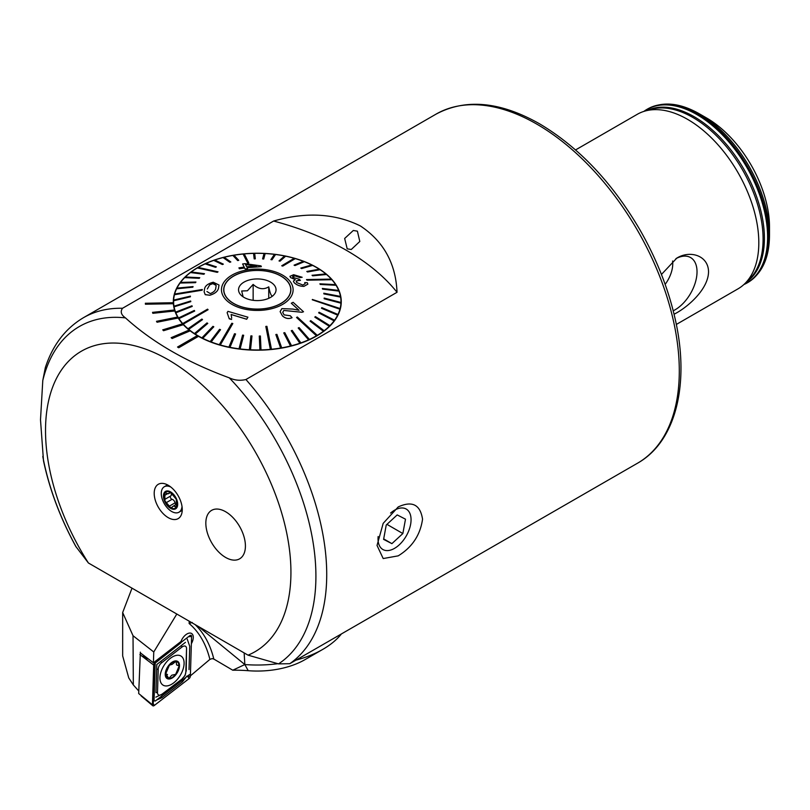 <?xml version="1.0" encoding="UTF-8"?>
<svg xmlns="http://www.w3.org/2000/svg" width="810" height="810" viewBox="0 0 810 810"><rect width="100%" height="100%" fill="white"/><g stroke="black" fill="none" stroke-linecap="round" stroke-linejoin="round"><path stroke-width="1.21" d="M168.227 517.651A19.835 11.451 60 0 1 154.437 496.429A19.835 11.451 60 0 1 163.225 483.438A19.835 11.451 60 0 1 168.227 485.261A19.835 11.451 60 0 1 181.329 514.795A19.835 11.451 60 0 1 168.227 517.651M398.206 555.852C412.168 547.276 420.289 535.056 422.547 519.169C420.279 504.61 412.158 500.529 398.206 506.938L383.181 523.361L377.035 545.444L383.191 558.546L398.206 555.852M673.211 310.787A31.043 17.921 120 0 0 675.074 309.805A31.043 17.921 120 0 0 696.063 279.764A31.043 17.921 120 0 0 687.376 256.355A31.043 17.921 120 0 0 675.915 258.643M665.142 284.361A23.794 13.74 120 0 0 672.583 261.002M661.436 274.479L676.785 258.117C689.907 249.946 708.355 255.352 708.537 271.755C708.406 288.259 689.837 305.36 676.785 312.771L674.072 314.25M706.563 117.976L706.563 117.976A89.009 51.384 60 0 1 769.5 226.992L769.5 235.325A99.215 57.287 60 0 0 699.344 113.805L706.563 117.976L699.344 113.805C679.722 102.688 662.458 101.088 647.565 109.016A100.207 57.854 60 0 1 697.663 113.977A100.207 57.854 60 0 1 763.121 202.277A100.207 57.854 60 0 1 747.762 282.568A100.207 57.854 60 0 1 747.589 282.67M575.566 149.931L637.176 114.362A100.764 58.178 60 0 1 644.689 111.152A100.764 58.178 60 0 1 687.558 119.343A100.764 58.178 60 0 1 751.326 201.72A100.764 58.178 60 0 1 744.471 283.986A100.764 58.178 60 0 1 737.94 288.886L676.32 324.456M248.042 655.158A173.532 100.187 -120 0 0 290.932 572.305A173.532 100.187 -120 0 0 168.227 359.761A173.532 100.187 -120 0 0 45.522 430.606A173.532 100.187 -120 0 0 88.411 562.99L248.042 655.158L278.539 663.876L289.777 663.704A201.528 116.356 -120 0 0 326.724 574.492A201.528 116.356 -120 0 0 245.926 379.525L397.032 292.288C395.827 263.533 383.616 241.42 360.409 225.96C334.955 213.374 306.028 211.734 273.618 221.039L122.523 308.276A201.528 116.356 -120 0 0 83.46 317.692L436.043 114.139A201.528 116.356 60 0 1 536.797 124.112A201.528 116.356 60 0 1 668.452 301.705A201.528 116.356 60 0 1 637.561 463.188C676.239 441.44 690.16 383.14 674.912 317.864C668.088 288.107 656.505 258.906 640.173 230.263C612.39 182.685 578.866 147.207 539.602 123.839C500.226 101.544 465.709 98.314 436.043 114.139M225.625 511.738A27.985 16.16 -120 0 0 211.633 510.351A27.985 16.16 -120 0 0 207.34 532.778A27.985 16.16 -120 0 0 225.625 557.442A27.985 16.16 -120 0 0 239.618 558.829A27.985 16.16 -120 0 0 243.911 536.402A27.985 16.16 -120 0 0 225.625 511.738M357.402 231.164L353.302 230.485L344.655 238.474L347.207 248.822L351.257 249.5L359.812 241.471L357.402 231.164M177.532 347.034L178.716 347.763L198.511 336.292A83.967 48.479 180 0 1 197.913 335.947A83.967 48.479 180 0 1 197.326 335.603L177.532 347.034L178.716 347.723L198.511 336.332A83.967 48.479 0 0 0 289.808 346.407A83.967 48.479 0 0 0 341.263 301.715A83.967 48.479 0 0 0 316.669 267.432A83.967 48.479 0 0 0 225.16 256.932A83.967 48.479 0 0 0 173.32 301.715A83.967 48.479 0 0 0 173.34 302.707L145.365 303.264L145.415 304.226L173.391 303.72A83.967 48.479 0 0 0 174.555 309.977L152.533 312.366L152.847 313.318L174.869 310.979A83.967 48.479 0 0 0 177.643 317.064L156.502 321.327L157.049 322.248L178.21 318.016A83.967 48.479 0 0 0 182.544 323.798L162.749 329.852L163.529 330.713L183.354 324.699A83.967 48.479 0 0 0 189.135 330.034M190.168 330.804A83.967 48.479 180 0 1 189.175 330.024L171.143 337.689L172.135 338.469L190.168 330.844A83.967 48.479 0 0 0 197.286 335.623M162.749 329.802L163.529 330.662L183.354 324.699M183.354 324.648A83.967 48.479 180 0 1 182.574 323.787M156.502 321.286L157.049 322.198L178.21 318.016M178.21 317.976A83.967 48.479 180 0 1 177.663 317.054M152.533 312.316L152.847 313.278L174.869 310.979M174.869 310.929A83.967 48.479 180 0 1 174.565 309.977M145.365 303.213L145.415 304.226L173.391 303.72A83.967 48.479 180 0 1 173.34 302.707M245.926 379.525C240.114 380.892 234.566 380.325 229.281 377.835C186.928 362.283 152.32 342.296 125.459 317.884C121.125 314.847 120.153 311.637 122.523 308.276M83.46 317.692C65.418 328.435 52.701 345.07 45.33 367.608L42.788 380.508L40.5 419.793L43.497 460.799C49.643 489.756 60.406 518.309 75.816 546.456M75.806 546.456L88.411 562.99M637.561 463.188L289.777 663.704M397.032 292.288A251.91 145.435 0 0 0 273.618 221.039M171.143 337.689L172.135 338.509L190.168 330.844M378.149 536.514A23.358 13.486 120 0 0 390.724 550.041A23.358 13.486 120 0 0 410.609 524.414A23.358 13.486 120 0 0 398.368 508.518A23.358 13.486 120 0 0 390.562 513.074M386.238 525.012L383.596 539.379L391.898 543.642L402.853 533.547L405.496 519.18L397.194 514.917L386.238 525.012M386.947 524.364L402.853 533.547M383.687 538.903L391.898 543.642M164.612 493.3A9.376 5.417 -120 0 0 164.967 500.985L170.859 507.921L173.472 506.048L176.529 506.898A9.376 5.417 -120 0 0 176.276 499.517L176.023 498.909A9.376 5.417 -120 0 0 170.515 492.419L170.049 492.176A9.376 5.417 -120 0 0 167.012 491.589A9.376 5.417 -120 0 0 164.774 493.047L164.967 500.985A9.376 5.417 -120 0 0 170.859 507.921A9.376 5.417 -120 0 0 176.377 507.151L176.226 507.273M170.049 492.176L168.328 493.776L165.169 492.824M169.644 492.115L169.189 492.713L170.09 492.186M170.819 487.033A14.691 8.485 -120 0 0 166.08 486.132A14.691 8.485 -120 0 0 164.308 486.749A14.691 8.485 -120 0 0 162.891 500.853A14.691 8.485 -120 0 0 177.228 512.821A14.691 8.485 -120 0 0 179 512.203A14.691 8.485 -120 0 0 182.017 506.422M164.552 501.046A10.074 5.822 -120 0 0 174.393 509.257A10.074 5.822 -120 0 0 176.58 499.162A10.074 5.822 -120 0 0 166.738 490.961A10.074 5.822 -120 0 0 164.552 501.046M167.559 484.896A14.691 8.485 -120 0 0 167.174 485.099L164.308 486.749M170.647 492.52L168.328 493.776M176.023 498.909L170.515 492.419M176.529 506.898L176.276 499.517M170.859 507.921L172.257 507.313M176.104 504.438L173.472 506.048M179 512.203L181.875 510.543A14.691 8.485 -120 0 0 182.24 510.31M176.033 504.468A1.873 1.083 60 0 1 175.071 502.838A3.28 1.893 -120 0 0 172.064 499.304A1.873 1.083 60 0 1 170.515 497.785A1.873 1.083 60 0 1 170.677 495.993A3.28 1.893 -120 0 0 170.951 492.794M218.67 287.135L218.649 287.226C218.346 290.841 215.419 293.503 209.851 295.204L205.234 294.637L204.13 291.823L204.484 289.464C204.788 286.092 207.714 283.692 213.253 282.234L219.004 285.019L218.67 287.135M206.925 291.509L210.246 293.584C213.951 292.147 215.804 290.183 215.814 287.682L216.179 285.414L212.838 283.632L215.713 284.087M202.308 289.504L174.636 294.03A83.693 48.316 0 0 0 174.545 294.354A83.693 48.316 0 0 0 174.464 294.668L202.135 290.142L202.308 289.504L202.135 290.193L174.464 294.718A83.693 48.316 180 0 0 173.644 300.075A83.693 48.316 0 0 0 173.613 300.723L190.401 296.794L173.613 300.763A83.693 48.316 180 0 0 173.603 301.644L173.603 305.299A83.693 48.316 180 0 0 173.603 305.694M338.965 291.063A83.693 48.316 0 0 0 338.712 290.436L322.35 288.441L322.603 289.069L338.965 291.114A83.693 48.316 180 0 1 340.483 296.409L323.787 293.22L323.899 293.868L340.605 297.108A83.693 48.316 180 0 1 340.98 301.644L340.98 305.299A83.693 48.316 180 0 1 340.98 305.694M340.119 308.529L312.356 299.467L339.947 309.167A83.693 48.316 0 0 0 340.038 308.843A83.693 48.316 0 0 0 340.119 308.529L340.119 308.57A83.693 48.316 180 0 0 340.939 303.173L324.152 298.758L340.939 303.122A83.693 48.316 0 0 0 340.969 302.474L340.969 302.525A83.693 48.316 180 0 0 340.98 301.644M174.646 294.03A83.693 48.316 180 0 1 176.62 288.785L192.78 287.206L176.62 288.785M192.78 287.206L193.084 286.588L176.924 288.117A83.693 48.316 0 0 0 176.62 288.735M176.955 288.107A83.693 48.316 180 0 1 180.053 283.044L195.504 282.619L195.939 282.022L180.488 282.406A83.693 48.316 0 0 0 180.053 282.994M180.529 282.406A83.693 48.316 180 0 1 184.7 277.607L199.209 278.265L199.766 277.708L185.257 277A83.693 48.316 0 0 0 184.7 277.557M185.308 277A83.693 48.316 180 0 1 190.492 272.545L203.826 274.215L204.505 273.699L191.17 271.978A83.693 48.316 0 0 0 190.492 272.494M191.221 271.988A83.693 48.316 180 0 1 197.336 267.938L217.252 272.292L218.042 271.826L198.126 267.432A83.693 48.316 0 0 0 197.731 267.654A83.693 48.316 0 0 0 197.336 267.887M198.177 267.442A83.693 48.316 180 0 1 205.122 263.868L215.5 267.27L216.381 266.865L206.003 263.412A83.693 48.316 0 0 0 205.122 263.817M206.064 263.432A83.693 48.316 180 0 1 213.739 260.385L222.385 264.485L223.337 264.151L214.701 260.01A83.693 48.316 0 0 0 213.739 260.334M214.761 260.03A83.693 48.316 180 0 1 223.044 257.56L229.807 262.217L230.83 261.954L224.066 257.256A83.693 48.316 0 0 0 223.044 257.509M224.117 257.286A83.693 48.316 180 0 1 232.885 255.433L237.674 260.557L232.885 255.433M237.674 260.506L238.748 260.324L233.948 255.201A83.693 48.316 0 0 0 232.885 255.383M233.989 255.241A83.693 48.316 180 0 1 243.101 254.026L247.668 262.977L248.771 262.865L244.215 253.874A83.693 48.316 0 0 0 243.658 253.925A83.693 48.316 0 0 0 243.101 253.975M244.235 253.925A83.693 48.316 180 0 1 253.55 253.378L254.188 258.846L255.312 258.825L254.674 253.307A83.693 48.316 0 0 0 253.55 253.327M254.674 253.348A83.693 48.316 180 0 1 264.05 253.489M265.174 253.5A83.693 48.316 0 0 0 264.06 253.439L262.592 258.927L263.706 258.987L265.174 253.54A83.693 48.316 180 0 1 274.438 254.35M275.562 254.441A83.693 48.316 0 0 0 274.468 254.31L270.904 259.615L271.998 259.757L275.562 254.492A83.693 48.316 180 0 1 284.553 255.96M280.068 261.114L285.647 256.183A83.693 48.316 0 0 0 284.593 255.93L279.015 260.942L280.068 261.114L285.647 256.183A83.693 48.316 180 0 1 294.243 258.289M294.8 258.4A83.693 48.316 0 0 0 294.293 258.258L281.748 265.761L282.751 266.044L295.296 258.552A83.693 48.316 0 0 0 294.8 258.4M295.296 258.552L295.296 258.603A83.693 48.316 180 0 1 303.355 261.306M304.337 261.64A83.693 48.316 0 0 0 303.406 261.276L294.06 265.164L294.992 265.528L304.337 261.691A83.693 48.316 180 0 1 311.739 264.951M312.64 265.356A83.693 48.316 0 0 0 311.799 264.931L300.773 268.08L301.624 268.505L312.64 265.407A83.693 48.316 180 0 1 319.272 269.183M320.072 269.649A83.693 48.316 0 0 0 319.332 269.173L306.808 271.461L307.547 271.937L320.072 269.7A83.693 48.316 180 0 1 325.822 273.922M312.052 275.248L312.69 275.775L326.511 274.448A83.693 48.316 0 0 0 325.883 273.912L312.052 275.299L312.69 275.825L326.511 274.489A83.693 48.316 180 0 1 331.31 279.096M331.604 279.379A83.693 48.316 0 0 0 331.351 279.096L306.494 279.572L307.01 280.149L331.867 279.673A83.693 48.316 0 0 0 331.604 279.379M331.867 279.673L331.867 279.713A83.693 48.316 180 0 1 335.613 284.634M336.039 285.242A83.693 48.316 0 0 0 335.654 284.634L319.889 283.804L320.274 284.411L336.039 285.282A83.693 48.316 180 0 1 338.691 290.436M340.605 297.057A83.693 48.316 0 0 0 340.494 296.419M290.496 292.673A33.585 19.389 180 0 1 254.765 309.096A33.585 19.389 180 0 1 223.702 289.767A33.585 19.389 180 0 1 224.086 286.851A33.585 19.389 180 0 1 259.818 270.429A33.585 19.389 180 0 1 290.881 289.767A33.585 19.389 180 0 1 290.496 292.673M182.716 323.524A83.693 48.316 0 0 0 182.969 323.818A83.693 48.316 0 0 0 183.232 324.101L208.089 309.724L207.573 309.147L182.716 323.575A83.693 48.316 180 0 1 178.929 318.613L194.694 311.05L194.309 310.443L178.544 317.955A83.693 48.316 0 0 0 178.929 318.563L194.694 311.05M219.287 344.645A83.693 48.316 0 0 0 219.783 344.797A83.693 48.316 0 0 0 220.29 344.938L232.824 323.544L231.832 323.251L219.287 344.695A83.693 48.316 180 0 1 211.167 341.962L220.523 329.69L219.591 329.336L210.235 341.557A83.693 48.316 0 0 0 211.167 341.921L220.523 329.69M270.368 349.323A83.693 48.316 0 0 0 270.925 349.272A83.693 48.316 0 0 0 271.471 349.221L266.915 326.329L265.812 326.43L270.368 349.373A83.693 48.316 180 0 1 261.022 349.92L260.385 336.008L259.271 336.039L259.909 349.89A83.693 48.316 0 0 0 261.022 349.869M316.457 335.765A83.693 48.316 0 0 0 316.852 335.542A83.693 48.316 0 0 0 317.247 335.31L297.331 317.014L296.541 317.469L316.457 335.816A83.693 48.316 180 0 1 309.45 339.43L299.072 327.594L298.191 327.989L308.58 339.785A83.693 48.316 0 0 0 309.45 339.38M294.141 282.609C296.683 285.059 299.943 286.294 303.932 286.315L307.851 284.178L303.932 286.365C299.983 286.355 296.713 285.12 294.141 282.66L293.392 281.09L294.141 282.66M290.547 277.526L295.306 279.683L290.547 277.567L289.94 276.332L290.547 277.567M307.851 284.178L307.314 282.72L304.732 282.568L305.097 283.743L302.889 285.039L296.723 282.589L296.197 281.475L298.596 280.25L300.429 280.371L299.072 279.156L292.997 277.445L294.617 275.734L299.994 277.557L302.181 277.273L299.994 277.597L294.617 275.775L292.997 276.099M300.429 280.371L296.612 280.776M242.625 263.999L244.205 267.118L242.625 263.999M247.121 267.695L261.346 266.662L247.121 267.654L247.607 268.667L245.136 268.981L244.65 267.999L239.385 268.768L238.94 267.867L244.205 267.077M221.869 286.659A35.822 20.685 180 0 1 262.663 269.315A35.822 20.685 180 0 1 292.714 292.866A35.822 20.685 180 0 1 251.92 310.21A35.822 20.685 180 0 1 221.869 286.659M340.605 297.108L323.899 293.908L323.787 293.22M338.965 291.114L322.603 289.119L322.35 288.441M336.039 285.282L320.274 284.462L319.889 283.804M331.867 279.713L307.01 280.199L306.494 279.572M320.072 269.7L307.547 271.988L306.808 271.461M312.64 265.407L301.624 268.555L300.773 268.08M304.337 261.691L294.992 265.569L294.06 265.164M295.296 258.603L282.751 266.095L281.748 265.801M280.068 261.164L279.015 260.942M275.562 254.492L271.998 259.797L270.904 259.615M265.174 253.54L263.706 259.028L262.592 258.927M255.312 258.825L254.188 258.896L253.55 253.378M248.771 262.865L247.668 263.017L243.101 254.026M238.748 260.324L237.674 260.557M230.83 261.954L229.807 262.268L223.044 257.56M223.337 264.151L222.385 264.526L213.739 260.385M216.381 266.865L215.5 267.32L205.122 263.868M218.042 271.826L217.252 272.342L197.336 267.938M204.505 273.699L203.826 274.266L190.492 272.545M199.766 277.708L199.209 278.316L184.7 277.607M195.939 282.022L195.504 282.67L180.053 283.044M193.084 286.588L192.78 287.256M204.13 291.823L205.234 294.688L209.851 295.245C215.399 293.564 218.325 290.911 218.649 287.267L219.004 285.019M173.968 306.139A83.693 48.316 0 0 0 174.079 306.777L190.795 301.634L190.674 300.996L173.968 306.19A83.693 48.316 180 0 1 173.603 301.644M190.795 301.634L174.079 306.828A83.693 48.316 180 0 0 175.618 312.184L175.618 312.133A83.693 48.316 0 0 0 175.861 312.761L192.233 306.413L191.98 305.785L175.618 312.133M192.233 306.413L175.861 312.812A83.693 48.316 180 0 0 178.544 318.006L178.544 317.955M208.089 309.724L183.232 324.152A83.693 48.316 180 0 0 188.062 328.799L188.062 328.749A83.693 48.316 0 0 0 188.7 329.285L202.53 319.616L188.7 329.336A83.693 48.316 180 0 0 194.501 333.599L194.501 333.548A83.693 48.316 0 0 0 195.25 334.024L207.775 323.403L207.026 322.917L194.501 333.548M207.775 323.403L195.25 334.074A83.693 48.316 180 0 0 201.933 337.881L201.933 337.841A83.693 48.316 0 0 0 202.784 338.266L213.799 326.774L212.959 326.359L201.933 337.841M213.799 326.774L202.784 338.307A83.693 48.316 180 0 0 210.235 341.607L210.235 341.557M232.824 323.544L220.29 344.989A83.693 48.316 180 0 0 228.926 347.105L228.926 347.055A83.693 48.316 0 0 0 229.989 347.277L235.568 333.963L229.989 347.318A83.693 48.316 180 0 0 239.021 348.796L239.021 348.756A83.693 48.316 0 0 0 240.114 348.887L243.668 335.249L242.575 335.107L239.021 348.756M243.668 335.249L240.114 348.938A83.693 48.316 180 0 0 249.399 349.748L249.399 349.697A83.693 48.316 0 0 0 250.523 349.758L251.991 335.927L250.877 335.877L249.399 349.697M251.991 335.927L250.523 349.809A83.693 48.316 180 0 0 259.909 349.94L259.271 336.039M270.368 349.373L265.812 326.43M280.625 347.996A83.693 48.316 0 0 0 281.698 347.814L276.909 334.358L275.835 334.54L280.625 348.047A83.693 48.316 180 0 1 271.471 349.262L271.471 349.221M280.625 348.047L275.835 334.54M290.517 345.941A83.693 48.316 0 0 0 291.539 345.688L284.776 332.647L283.743 332.9L290.517 345.992A83.693 48.316 180 0 1 281.698 347.865L281.698 347.814M290.517 345.992L283.743 332.9M299.882 343.238L291.236 330.753L299.882 343.238A83.693 48.316 180 0 1 291.539 345.728L291.539 345.688M308.58 339.785L308.58 339.825A83.693 48.316 180 0 1 300.844 342.903L292.197 330.379L291.236 330.753M308.58 339.825L298.191 327.989M316.457 335.816L296.541 317.469M323.413 331.219A83.693 48.316 0 0 0 324.091 330.703L310.757 320.649L310.078 321.155L323.413 331.27A83.693 48.316 180 0 1 317.247 335.36L317.247 335.31M323.413 331.27L310.078 321.155M329.316 326.197A83.693 48.316 0 0 0 329.883 325.64L315.373 316.589L314.807 317.156L329.316 326.248A83.693 48.316 180 0 1 324.091 330.753L324.091 330.703M329.316 326.248L314.807 317.156M334.095 320.79A83.693 48.316 0 0 0 334.53 320.203L319.079 312.235L318.634 312.832L334.095 320.841A83.693 48.316 180 0 1 329.883 325.691L329.883 325.64M334.095 320.841L318.634 312.832M337.649 315.09A83.693 48.316 0 0 0 337.962 314.462L321.803 307.648L321.499 308.276L337.649 315.13A83.693 48.316 180 0 1 334.53 320.244L334.53 320.203M337.649 315.13L321.499 308.276M339.947 309.167L339.947 309.207A83.693 48.316 180 0 1 337.962 314.513L337.962 314.462M339.947 309.207L312.275 299.791M283.814 310.453L301.978 312.285L303.527 311.759L301.978 312.245L283.814 310.453L282.72 312.356L284.087 314.887L290.274 315.738L292.066 317.682C288.664 319.14 285.464 318.543 282.467 315.89L280.108 311.627L282.467 315.93C285.444 318.593 288.643 319.191 292.066 317.723L292.066 317.682M280.108 311.627L281.87 308.61L292.977 309.086L299.011 310.26L291.296 303.224L299.011 310.311M231.123 314.523L246.685 319.261L247.911 317.186L246.685 319.211L231.123 314.472L231.701 318.117M229.25 318.836L227.144 312.69L229.25 318.836L231.619 319.464L229.25 318.462M340.969 302.474L324.182 298.07L324.152 298.758M299.882 343.187A83.693 48.316 0 0 0 300.844 342.863L300.844 342.903M235.568 333.963L234.515 333.75L228.926 347.055M202.53 319.616L201.892 319.079L188.062 328.749M190.431 296.146L173.644 300.075M212.838 283.581L209.658 284.867L212.838 283.632M209.658 284.867L207.319 288.998L209.658 284.917M227.144 312.69L227.934 311.354L247.911 317.186M291.296 303.224L293.129 302.312L303.527 311.759M292.997 277.445L292.572 276.726M302.181 277.273L293.645 274.701L289.94 276.332M295.306 279.683L293.392 281.09M242.625 263.959L245.096 263.665L260.982 265.882L261.346 266.622M247.607 268.626L245.136 268.981M245.136 268.93L244.65 267.999M244.65 267.958L239.385 268.768M239.385 268.717L238.94 267.826M245.531 264.576L256.567 265.964M256.567 265.923L245.531 264.526L246.675 266.774L256.567 265.923M233.695 276.078A33.443 19.308 0 0 0 223.844 289.767A33.443 19.308 0 0 0 244.458 307.598A33.443 19.308 0 0 0 280.888 303.446A33.443 19.308 0 0 0 290.739 289.767A33.443 19.308 0 0 0 270.125 271.927A33.443 19.308 0 0 0 233.695 276.078M243.121 296.855L241.694 290.992L247.415 290.77L253.145 284.411C258.329 289.13 263.523 289.95 268.748 286.851C270.125 293.757 271.502 296.764 272.889 295.863M270.52 297.432A18.752 10.824 0 0 0 274.408 294.182A18.752 10.824 0 0 0 267.938 280.847A18.752 10.824 0 0 0 244.063 282.093A18.752 10.824 0 0 0 240.175 294.182A18.752 10.824 0 0 0 270.52 297.432M268.748 298.333L268.748 286.851M253.145 300.318L253.145 284.411M211.997 543.297A27.985 16.16 -120 0 0 239.618 558.829A27.985 16.16 -120 0 0 239.254 525.892A27.985 16.16 -120 0 0 211.633 510.351A27.985 16.16 -120 0 0 211.997 543.297M140.353 652.151L140.292 654.257L140.332 652.86L153.424 662.783L180.994 641.49A9.234 5.143 121.7 0 1 191.606 633.501A9.234 5.143 121.7 0 1 191.362 643.677A9.234 5.143 121.7 0 0 191.606 633.501A9.234 5.143 121.7 0 0 186.988 633.957A9.234 5.143 121.7 0 0 180.994 641.49L155.267 661.365M138.763 690.991L133.336 684.936L128.739 677.899L122.664 655.908L122.664 612.542L133.022 635.708L153.758 651.979L176.813 614.031M153.424 662.783L153.758 651.979M133.022 635.708L133.336 684.936M341.081 634.362A92.644 53.49 180 0 1 322.805 649.367L304.985 659.644A67.453 38.941 180 0 1 248.204 670.7A96.41 55.667 0 0 0 232.764 670.214L213.83 659.067L212.129 658.601L209.891 659.391A165.139 91.955 121.7 0 0 189.135 623.518L189.206 621.189M122.664 612.542L132.02 588.171M244.144 652.911L244.843 664.544L232.764 670.214M322.805 649.367A92.644 53.49 180 0 1 296.288 660.059M277.86 663.694A92.644 53.49 180 0 1 244.843 664.544L248.204 670.7M190.37 675.884L209.891 659.391M198.399 626.495L244.812 664.544M192.243 622.485L189.135 623.518M155.236 662.378L154.062 700.63L155.196 701.065L189.51 674.558M159.945 677.565A17.071 9.507 121.7 0 0 163.043 685.128A17.071 9.507 121.7 0 0 176.155 680.673A17.071 9.507 121.7 0 0 184.093 663.633A17.071 9.507 121.7 0 0 180.994 656.07A17.071 9.507 121.7 0 0 167.883 660.525A17.071 9.507 121.7 0 0 159.945 677.565M182.412 678.415A5.599 3.119 121.7 0 0 185.824 672.108L186.543 648.749A5.599 3.119 121.7 0 0 182.037 647.008L161.625 662.783A5.599 3.119 121.7 0 0 158.213 669.09L157.494 692.449A5.599 3.119 121.7 0 0 162.01 694.18L181.987 679.074L185.115 675.398L185.824 672.108M189.003 678.669A2.238 1.245 121.7 0 0 190.37 676.147L191.585 636.376A2.238 1.245 121.7 0 0 191.089 635.344A2.238 1.245 121.7 0 0 189.783 635.688L155.034 662.529A2.238 1.245 121.7 0 0 153.677 665.051L152.452 704.811A2.238 1.245 121.7 0 0 152.776 705.743A2.238 1.245 121.7 0 0 154.254 705.51L189.003 678.669L187.869 676.492L190.37 676.147M140.292 654.257L138.692 693.532L152.452 704.811L153.12 703.333L154.254 705.51M139.887 654.571L153.677 665.051L155.034 662.529L154.254 662.145M153.667 700.387L153.12 703.333M153.677 700.184L153.161 694.261L154.345 663.572M154.578 663.582L180.934 642.836M187.333 676.239L187.869 676.492M186.948 676.056L182.371 681.888L161.959 697.653L156.452 700.103M187.201 639.06L189.732 646.228L189.013 669.587M155.854 697.157L162.01 694.18M185.45 642.35L156.816 664.494L156.654 669.313L158.213 669.09M169.108 665.537A9.376 5.224 121.7 0 0 165.736 673.788L168.855 678.385L171.882 675.165L175.638 674.355A9.376 5.224 121.7 0 0 178.98 666.387L179 665.85A9.376 5.224 121.7 0 0 176.074 661.557L175.679 661.527A9.376 5.224 121.7 0 0 172.591 662.438A9.376 5.224 121.7 0 0 169.401 665.182L165.736 673.788A9.376 5.224 121.7 0 0 168.855 678.385A9.376 5.224 121.7 0 0 175.345 674.72M175.679 661.527L172.206 664.332L169.401 665.182M165.24 674.072A10.074 5.609 121.7 0 0 172.115 678.041A10.074 5.609 121.7 0 0 179.486 665.85A10.074 5.609 121.7 0 0 172.611 661.881A10.074 5.609 121.7 0 0 165.24 674.072M170.728 664.595L169.898 664.757M177.886 665.142L179 665.85L176.61 664.969L176.165 661.598M175.638 674.355L178.98 666.387M165.736 673.788L167.518 674.548M647.18 110.433A99.306 57.328 60 0 1 694.18 116.721A99.306 57.328 60 0 1 758.342 201.872A99.306 57.328 60 0 1 746.344 282.194M644.689 111.152L650.643 109.411A99.276 57.318 60 0 1 692.884 117.48A99.276 57.318 60 0 1 755.71 198.642A99.276 57.318 60 0 1 748.956 279.693L744.471 283.986M643.94 111.385A100.126 57.804 60 0 1 696.813 114.534A100.126 57.804 60 0 1 762.969 205.386A100.126 57.804 60 0 1 743.904 284.512M643.899 111.395A100.207 57.854 60 0 1 647.22 109.208A100.207 57.854 60 0 1 697.319 114.169A100.207 57.854 60 0 1 762.787 202.47A100.207 57.854 60 0 1 747.428 282.761A100.207 57.854 60 0 1 743.863 284.543M278.539 663.876A195.929 113.116 -120 0 0 315.91 576.163A195.929 113.116 -120 0 0 229.281 377.835M125.459 317.884A195.929 113.116 -120 0 0 42.788 380.508M42.788 456.445A195.929 113.116 -120 0 0 76.201 547.064M647.392 109.107A100.207 57.854 60 0 1 647.565 109.016L643.859 111.415M176.61 505.987L175.112 506.858M167.559 493.725L165.149 495.123M170.677 495.993L165.291 499.102M175.071 502.838L169.685 505.946M172.064 499.304L166.678 502.413M195.099 624.591A167.933 93.514 -58.3 0 1 213.83 659.067M142.368 656.181L147.693 658.844M191.585 636.376L189.094 636.731L189.783 635.688M161.575 694.838L181.987 679.074M156.654 669.313L155.935 692.661L157.494 692.449M160.917 661.426L161.625 662.783M181.329 645.651L182.037 647.008M186.239 671.186L186.543 648.749M182.371 681.888A3.918 1.823 52.3 0 1 181.845 680.481M161.959 697.653L161.433 696.246M153.161 694.261A3.918 2.339 -178.2 0 1 154.285 693.178M153.88 670.903L155.004 669.819M743.833 284.573L747.762 282.568C762.078 273.628 769.318 257.884 769.5 235.325M223.844 291.529L223.844 289.767M290.739 291.529L290.739 289.767M141.143 695.942L152.776 705.743"/></g></svg>
